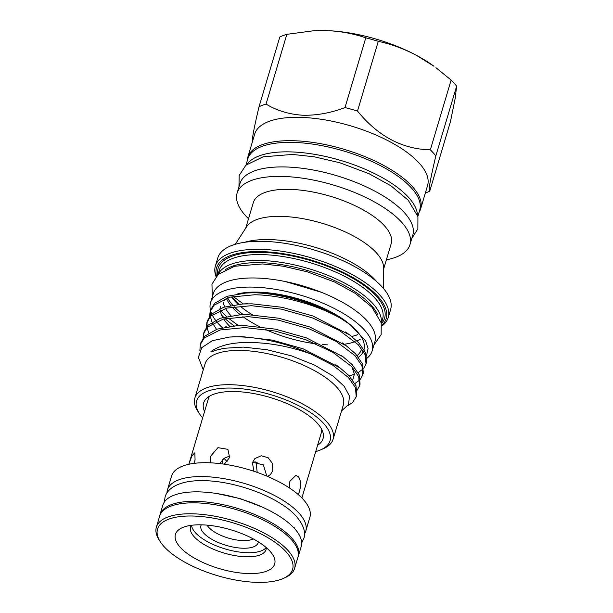 <?xml version="1.0" encoding="UTF-8"?>
<svg xmlns="http://www.w3.org/2000/svg" width="613" height="613" viewBox="0 0 613 613"><rect width="100%" height="100%" fill="white"/><g stroke="black" fill="none" stroke-linecap="round" stroke-linejoin="round"><path stroke-width="0.92" d="M297.918 557.255A72.211 28.221 -163.4 0 0 298.393 555.976A72.211 28.221 -163.4 0 0 269.467 521.51A72.211 28.221 -163.4 0 0 198.643 501.442A72.211 28.221 -163.4 0 0 159.993 514.713A72.211 28.221 -163.4 0 0 159.686 516.039M298.393 555.976L301.213 546.49A72.211 28.221 -163.4 0 0 272.295 512.031A72.211 28.221 -163.4 0 0 201.462 491.963A72.211 28.221 -163.4 0 0 162.82 505.235L159.993 514.713M222.228 463.903L222.772 459.428M227.17 461.773L224.044 458.302M257.184 472.393L256.334 464.57L257.176 462.616A35.96 14.053 -163.4 0 0 254.847 461.781M258.326 541.831A29.861 11.67 16.6 0 1 242.173 548.198A29.861 11.67 16.6 0 1 211.998 539.402A29.861 11.67 16.6 0 1 201.263 524.82M253.284 538.919A26.037 10.176 16.6 0 1 242.296 540.566A26.037 10.176 16.6 0 1 207.079 525.142M163.955 546.49A70.472 27.547 -163.4 0 0 221.645 576.856A70.472 27.547 -163.4 0 0 282.861 578.634A70.472 27.547 -163.4 0 0 286.164 551.907A70.472 27.547 -163.4 0 0 199.317 516.361A70.472 27.547 -163.4 0 0 160.575 542.176A70.472 27.547 -163.4 0 0 163.955 546.49M160.575 542.176L159.495 540.559A72.127 28.19 16.6 0 1 156.376 527.134A72.127 28.19 16.6 0 1 213.791 516.023A72.127 28.19 16.6 0 1 288.033 550.512A72.127 28.19 16.6 0 1 294.615 568.343A72.127 28.19 16.6 0 1 284.654 577.867L282.861 578.634M267.552 476.408L270.433 474.585L272.77 470.654L272.524 463.558L268.119 457.689L261.222 455.765L254.885 458.57L252.41 462.639L253.897 471.274M224.327 464.202L229.576 457.536L227.913 449.329L217.944 447.659L210.228 456.677L210.382 462.823M193.846 463.397L195.072 460.095L194.842 452.792L191.892 455.827L188.865 464.263M298.278 494.599L299.351 491.764C301.159 485.488 300.876 480.469 298.485 476.722L295.857 475.412L289.903 481.289L289.382 487.917M180.153 547.21A51.791 20.244 16.6 0 1 182.582 527.563A51.791 20.244 16.6 0 1 227.576 528.873A51.791 20.244 16.6 0 1 269.965 551.187A51.791 20.244 16.6 0 1 272.448 554.359A51.791 20.244 16.6 0 1 243.982 573.331A51.791 20.244 16.6 0 1 180.153 547.21M191.379 525.31A39.393 15.394 -163.4 0 0 190.574 527.004A39.393 15.394 -163.4 0 0 194.168 536.75A39.393 15.394 -163.4 0 0 234.718 555.585A39.393 15.394 -163.4 0 0 266.073 549.516A39.393 15.394 -163.4 0 0 266.326 547.647M156.376 527.134L159.641 516.2A72.127 28.19 16.6 0 1 217.056 505.081A72.127 28.19 16.6 0 1 291.298 539.57A72.127 28.19 16.6 0 1 297.88 557.409L294.615 568.343M166.958 493.021A72.165 28.206 16.6 0 1 167.426 489.933A72.165 28.206 16.6 0 1 224.871 478.814A72.165 28.206 16.6 0 1 299.159 513.326A72.165 28.206 16.6 0 1 305.741 531.172A72.165 28.206 16.6 0 1 304.439 534.007M167.426 489.933L171.556 476.079A72.165 28.206 16.6 0 1 229.001 464.96A72.165 28.206 16.6 0 1 303.289 499.472A72.165 28.206 16.6 0 1 309.871 517.311L305.741 531.172M321.733 429.429A58.978 23.056 16.6 0 1 321.365 432.609L301.88 497.971M247.177 161.058A90.188 35.248 16.6 0 1 247.759 157.38A90.188 35.248 16.6 0 1 296.025 140.806A90.188 35.248 16.6 0 1 384.489 165.87A90.188 35.248 16.6 0 1 420.618 208.91A90.188 35.248 16.6 0 1 419.085 212.313M247.759 157.38L254.709 134.048A90.188 35.248 16.6 0 1 302.983 117.466A90.188 35.248 16.6 0 1 391.446 142.538A90.188 35.248 16.6 0 1 427.567 185.578L420.618 208.91M252.931 141.971C251.284 142.584 253.322 130.822 259.038 106.7A102.501 40.067 16.6 0 1 266.05 104.08C276.792 110.608 289.014 114.332 302.715 115.236C316.576 115.558 330.668 112.999 344.996 107.574L365.785 37.83C353.824 33.73 341.203 31.34 327.932 30.65A91.843 35.899 16.6 0 1 416.327 55.262A91.843 35.899 16.6 0 1 433.966 66.25L416.327 55.262C403.952 48.81 391.278 44.159 378.29 41.309L357.502 111.06C378.022 136.27 402.297 149.189 430.334 149.833L451.13 80.081L435.927 67.691M417.445 214.987A89.69 35.056 -163.4 0 0 292.976 151.978A89.69 35.056 -163.4 0 0 247.085 164.2M417.867 216.389L419.706 210.228A89.69 35.056 -163.4 0 0 383.776 167.426A89.69 35.056 -163.4 0 0 295.803 142.492A89.69 35.056 -163.4 0 0 247.798 158.982L245.959 165.135M220.021 308.623A73.652 28.788 16.6 0 1 220.343 307.213M349.678 324.277A73.652 28.788 -163.4 0 0 260.196 292.217A73.652 28.788 -163.4 0 0 237.79 293.842M227.415 297.849A73.652 28.788 -163.4 0 0 223.699 300.814M220.588 306.492A73.652 28.788 -163.4 0 0 220.312 308.5M220.343 310.124A73.652 28.788 -163.4 0 0 222.757 317.473M223.638 318.959A73.652 28.788 -163.4 0 0 229.852 326.407M209.562 316.369L210.152 311.603L214.044 305.197L229.821 297.175L254.648 294.761C282.279 295.175 317.863 305.075 341.219 318.676L349.954 324.476L365.693 340.974L368.068 348.59L366.559 355.279M349.954 324.476L346.613 322.017A76.135 29.761 16.6 0 0 258.717 292.508L245.92 293.045L226.871 296.332L214.596 303.328L210.703 309.734L210.152 311.603M210.458 310.676L210.198 315.542M210.336 316.599L212.021 322.047M212.588 323.235L216.512 329.334M356.23 396.833L356.781 394.964L356.007 385.792L348.989 375.646L339.901 367.762L303.129 348.805L272.272 340.1L242.158 336.644L229.339 337.058A82.173 32.114 16.6 0 1 242.066 336.966A82.173 32.114 16.6 0 1 310.53 353.808L332.736 365.156L348.429 377.516L355.448 387.661L356.23 396.833L352.552 402.503L347.786 405.737M199.876 350.421L200.367 344.414L204.259 338.008L220.036 329.986L244.863 327.572L274.976 331.035L305.833 339.74L332.759 352.253L351.693 366.574L358.705 376.727L359.486 385.899L357.164 390.144M359.486 385.899L360.046 384.029L359.264 374.857L352.253 364.704L343.157 356.827L306.393 337.87L275.536 329.166L245.422 325.702L236.135 325.855L217.086 329.143L204.819 336.139L200.926 342.544L200.367 344.414M203.041 338.246L203.631 333.48L207.516 327.074L223.301 319.051L248.127 316.637L278.241 320.101L309.09 328.798L336.024 341.318L354.95 355.64L361.969 365.792L362.75 374.957L360.429 379.209M362.75 374.957L363.302 373.087L362.528 363.923L355.509 353.77L346.422 345.885L309.649 326.928L278.792 318.231L248.679 314.768L239.399 314.921L220.351 318.208L208.075 325.204L204.183 331.61L203.631 333.48M203.937 332.553L203.677 337.418M206.305 327.304L206.887 322.538L210.78 316.132L226.565 308.109L251.384 305.695L281.497 309.159L312.354 317.863L339.28 330.376L358.214 344.698L365.233 354.85L366.007 364.022L363.685 368.267M366.007 364.022L366.566 362.153L365.785 352.981L358.774 342.828L349.678 334.951L312.914 315.994L282.057 307.289L251.943 303.826L242.656 303.979L223.607 307.266L211.339 314.262L207.447 320.668L206.887 322.538M207.202 321.61L206.933 326.476M207.071 327.541L208.757 332.982M359.701 380.014L354.927 383.531M362.965 369.072L358.191 372.597M354.429 374.29L349.195 375.861M202.658 417.882A69.644 27.225 16.6 0 1 199.593 413.928L197.976 411.492A72.127 28.19 16.6 0 1 194.85 398.067L205.071 363.8A72.127 28.19 16.6 0 1 243.675 350.536A72.127 28.19 16.6 0 1 314.415 370.589A72.127 28.19 16.6 0 1 343.311 405.009L333.089 439.276A72.127 28.19 16.6 0 1 323.128 448.8L320.446 449.95A69.644 27.225 16.6 0 1 315.71 451.582M341.548 410.917L348.552 404.488L349.487 396.067L344.23 386.343L333.204 376.167L314.561 365.087L291.65 355.915L266.969 349.716L243.269 347.104L224.059 348.276L216.335 350.146C214.55 350.421 210.818 352.766 210.956 351.663C217.983 346.284 228.572 343.257 242.733 342.575C264.732 341.87 287.336 345.609 310.53 353.808M229.339 337.058L212.382 340.69L201.731 347.663L198.382 357.364L203.278 369.815M194.85 398.067A72.127 28.19 16.6 0 1 233.453 384.811A72.127 28.19 16.6 0 1 304.201 404.856A72.127 28.19 16.6 0 1 333.089 439.276M199.593 413.928A69.644 27.225 16.6 0 1 233.852 388.159A69.644 27.225 16.6 0 1 313.159 414.357A69.644 27.225 16.6 0 1 320.446 449.95M204.55 411.553A62.319 24.359 16.6 0 1 207.125 397.875A62.319 24.359 16.6 0 1 236.947 391.6A62.319 24.359 16.6 0 1 322.928 432.403A62.319 24.359 16.6 0 1 317.595 445.253M367.026 358.199A84.318 32.956 -163.4 0 0 372.168 350.889A84.318 32.956 -163.4 0 0 338.391 310.645A84.318 32.956 -163.4 0 0 255.682 287.206A84.318 32.956 -163.4 0 0 210.558 302.707A84.318 32.956 -163.4 0 0 210.504 310.408M210.527 310.5A84.318 32.956 -163.4 0 0 211.707 313.894M212.159 314.86A84.318 32.956 -163.4 0 0 215.447 320.155M216.374 321.358A84.318 32.956 -163.4 0 0 222.358 327.694M372.168 350.889L374.88 341.77A84.318 32.956 -163.4 0 0 341.112 301.527A84.318 32.956 -163.4 0 0 258.402 278.095A84.318 32.956 -163.4 0 0 213.278 293.596L210.558 302.707M221.63 315.166A84.318 32.956 -163.4 0 0 223.653 317.235M225.109 318.614A84.318 32.956 -163.4 0 0 234.327 325.97M327.457 344.851A73.652 28.788 16.6 0 1 322.177 344.506M316.093 343.855A73.652 28.788 16.6 0 1 265.161 329.334M259.583 326.668A73.652 28.788 16.6 0 1 242.871 316.637M240.518 314.86A73.652 28.788 16.6 0 1 231.998 306.96M230.718 305.427A73.652 28.788 16.6 0 1 226.879 299.366M228.074 298.669A73.652 28.788 -163.4 0 0 232.634 305.075M234.066 306.638A73.652 28.788 -163.4 0 0 243.445 314.691M248.533 218.718A90.188 35.248 16.6 0 1 237.108 193.11A90.188 35.248 16.6 0 1 285.374 176.536A90.188 35.248 16.6 0 1 373.838 201.6A90.188 35.248 16.6 0 1 409.967 244.641A90.188 35.248 16.6 0 1 386.382 259.805M237.108 193.11L239.928 183.632A90.188 35.248 16.6 0 1 288.202 167.058A90.188 35.248 16.6 0 1 376.666 192.122A90.188 35.248 16.6 0 1 412.787 235.162L409.967 244.641M235.262 244.296L246.625 226.756A71.92 28.106 16.6 0 1 283.758 216.466A71.92 28.106 16.6 0 1 383.577 267.582L383.477 288.485M245.721 228.151L253.322 202.65A71.92 28.106 16.6 0 1 291.819 189.432A71.92 28.106 16.6 0 1 362.36 209.416A71.92 28.106 16.6 0 1 391.171 243.744L383.569 269.245M216.044 276.632A90.188 35.248 16.6 0 1 215.37 266.034L217.761 258.012A90.188 35.248 16.6 0 1 266.027 241.43A90.188 35.248 16.6 0 1 354.49 266.502A90.188 35.248 16.6 0 1 390.619 309.542L388.228 317.565A90.188 35.248 16.6 0 1 381.853 326.062M215.37 266.034A90.188 35.248 16.6 0 1 263.636 249.453A90.188 35.248 16.6 0 1 352.1 274.517A90.188 35.248 16.6 0 1 388.228 317.565M216.481 276.134A88.533 34.604 16.6 0 1 263.904 251.69A88.533 34.604 16.6 0 1 358.367 280.754A88.533 34.604 16.6 0 1 381.761 325.403M218.182 274.425A85.23 33.309 16.6 0 1 263.13 260.533A85.23 33.309 16.6 0 1 381.271 323.043M225.776 269.421A83.575 32.665 16.6 0 1 263.391 262.762A83.575 32.665 16.6 0 1 377.662 314.707M223.224 302.316A73.652 28.788 -163.4 0 0 224.726 306.914M225.492 308.4A73.652 28.788 -163.4 0 0 231.047 315.749M219.768 463.597L224.059 458.294L229.913 455.965M252.518 462.286L263.375 464.869L266.693 475.795M191.562 525.287A39.393 15.394 -163.4 0 0 195.386 532.666A39.393 15.394 -163.4 0 0 233.07 550.949A39.393 15.394 -163.4 0 0 266.188 547.532M360.337 339.15A73.652 28.788 16.6 0 1 356.889 340.951M355.096 341.671A73.652 28.788 16.6 0 1 344.192 344.245M188.835 464.271L208.32 398.91A58.978 23.056 16.6 0 1 209.746 396.044M255.246 292.746A82.173 32.114 16.6 0 1 341.219 318.676M348.238 323.243A76.135 29.761 16.6 0 1 364.022 349.525M363.417 351.31A76.135 29.761 16.6 0 1 358.49 357.195M226.396 326.905A76.135 29.761 16.6 0 1 225.806 326.3M245.92 293.045L256.579 292.616M361.509 349.295A73.652 28.788 16.6 0 1 357.157 355.578M313.687 30.75L314.699 30.696A91.843 35.899 16.6 0 1 327.932 30.65L313.687 30.75L286.838 34.336L266.05 104.08M259.038 106.7L279.834 36.949A102.501 40.067 16.6 0 1 286.838 34.336M365.785 37.83A102.501 40.067 16.6 0 1 378.29 41.309M451.13 80.081A102.501 40.067 16.6 0 1 456.624 86.18L435.828 155.924C430.127 179.977 428.089 191.731 429.721 191.202L450.509 121.451L455.183 98.386L456.624 86.18M344.996 107.574A102.501 40.067 16.6 0 1 357.502 111.06M430.334 149.833A102.501 40.067 16.6 0 1 435.828 155.924M429.721 191.202A102.501 40.067 16.6 0 1 428.456 191.769L425.33 193.11M244.602 242.304A80.142 31.324 16.6 0 1 272.21 239.675A80.142 31.324 16.6 0 1 376.757 281.696M217.983 274.609L219.247 270.364A85.23 33.309 16.6 0 1 264.87 254.694A85.23 33.309 16.6 0 1 348.46 278.386A85.23 33.309 16.6 0 1 382.604 319.059L381.34 323.304M217.738 274.839A86.877 33.96 16.6 0 1 264.601 252.464A86.877 33.96 16.6 0 1 355.931 280.133A86.877 33.96 16.6 0 1 381.416 323.633M357.678 334.66A73.652 28.788 16.6 0 1 351.67 336.468M252.579 314.906A73.652 28.788 16.6 0 1 240.012 305.987M238.143 304.339A73.652 28.788 16.6 0 1 231.561 297.06M301.68 542.942L303.764 538.52C307.565 529.563 298.401 514.445 281.896 504.438C262.188 491.45 231.063 481.68 206.55 480.73C180.345 479.542 167.395 487.825 165.05 497.166L164.376 502.009M216.864 493.534L240.143 498.614L262.402 507.112M294.439 528.429L294.608 527.847M411.813 238.426L417.867 228.841L417.928 216.604L408.204 200.183L390.994 185.839L368.995 173.686L339.863 162.774L314.377 156.828L292.516 154.43L263.023 156.844L245.859 165.226L239.17 175.494L238.963 186.888M373.892 345.104L381.156 334.606L381.225 322.844L371.961 307.197L355.67 293.612L334.882 282.133L307.374 271.835L283.313 266.218L262.663 263.95L234.748 266.241L218.397 274.233L211.968 284.095L212.282 296.93M220.374 310.477L226.473 316.569M228.136 318.001L238.61 325.718M232.082 296.861L239.139 304.24M233.246 296.454L243.307 303.941M285.313 281.536L321.204 292.24M349.678 334.951L345.594 331.94M242.656 303.979L247.721 303.696M346.422 345.885L342.338 342.874M239.399 314.921L244.457 314.63M343.157 356.827L341.004 355.287M236.135 325.855L241.2 325.572M339.901 367.762L335.817 364.75M232.879 336.798L235.499 336.675M351.816 366.704L354.414 374.045L352.705 380.045M178.383 493.833L178.552 493.25"/></g></svg>
